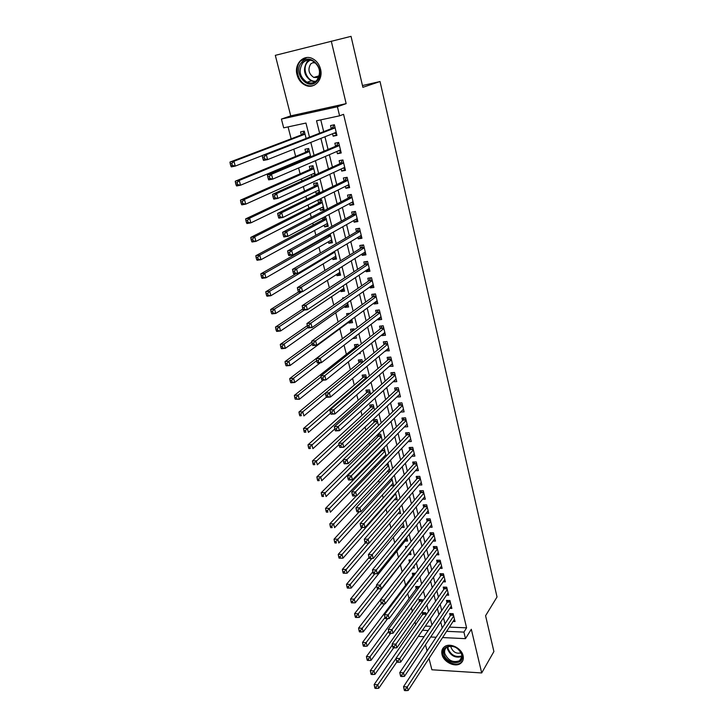 <?xml version="1.0" encoding="UTF-8"?>
<svg xmlns="http://www.w3.org/2000/svg" width="727" height="727" viewBox="0 0 727 727"><rect width="100%" height="100%" fill="white"/><g stroke="black" fill="none" stroke-linecap="round" stroke-linejoin="round"><path stroke-width="1.09" d="M297.025 74.745C298.397 79.706 301.151 83.196 305.285 85.204C314.028 89.594 323.488 79.77 320.525 69.074C319.244 64.276 316.636 60.823 312.692 58.723C303.686 53.771 293.908 63.985 297.025 74.745M442.016 654.518C443.561 662.006 454.993 667.631 460.445 663.515C462.926 661.706 463.808 659.098 463.09 655.699C461.6 648.275 450.386 642.632 444.879 646.467C442.198 648.293 441.244 650.974 442.016 654.518M309.493 137.139L305.958 123.045L283.684 127.843L281.422 119.064L337.41 106.742L339.591 115.811L316.536 120.773L319.616 133.205M362.464 85.541L380.039 81.533L362.873 87.313L351.041 36.35L275.315 55.343L290.736 115.866L281.422 119.064M423.45 636.652L423.623 637.306M425.522 644.776L427.094 650.938M429.003 658.444L431.893 669.776L481.701 672.948L471.305 629.264L465.489 638.66L442.589 637.561M288.074 126.898L291.136 138.821M293.79 149.18L295.644 156.405M296.952 161.53L297.198 162.475M298.606 167.964L300.106 173.817M301.441 179.015L301.941 180.968M303.368 186.557L304.522 191.047M305.876 196.335L306.63 199.262M308.084 204.941L308.893 208.104M310.275 213.474L311.274 217.355M312.746 223.125L313.228 224.997M314.627 230.441L315.863 235.266M317.363 241.119L317.517 241.718M318.935 247.235L320.407 252.987M323.197 263.874L324.896 270.517M327.414 280.34L329.349 287.865M331.603 296.643L333.748 305.031M335.738 312.792L338.11 322.025M339.836 328.777L342.372 338.673M344.044 345.18L346.379 354.285M348.333 361.901L350.35 369.752M352.577 378.449L354.276 385.074M356.775 394.834L358.166 400.25M360.937 411.046L362.019 415.29M365.045 427.094L365.835 430.184M369.125 442.988L369.625 444.933M371.252 451.294L371.406 451.903M373.16 458.719L373.369 459.555M375.014 465.971L375.386 467.416M378.74 480.502L379.33 482.773M382.438 494.905L383.229 497.986M386.092 509.173L387.091 513.053M389.717 523.313L390.917 527.975M393.316 537.326L394.706 542.742M396.869 551.211L398.451 557.382M400.404 564.961L402.149 571.785M404.03 579.137L405.602 585.253M407.729 593.541L409.028 598.603M411.391 607.817L412.418 611.834M415.008 621.948L415.78 624.947M380.039 81.533L497.023 596.976L485.581 615.733L493.897 651.546L481.701 672.948M332.548 133.75L333.148 136.176L336.946 135.386L334.365 124.753L330.549 125.562L331.312 128.661M336.874 151.461L337.428 153.715L341.217 152.97L338.664 142.447L334.865 143.21L335.61 146.281M341.154 169L341.663 171.09L345.452 170.382L342.917 159.958L339.127 160.685L339.873 163.729M345.389 186.357L345.861 188.284L349.632 187.611L347.133 177.297L343.353 177.988L344.08 180.996M349.587 203.542L350.014 205.305L353.776 204.669L351.295 194.454L347.533 195.109L348.26 198.089M353.74 220.554L354.131 222.162L357.884 221.562L355.421 211.448L351.668 212.066L352.386 215.019M357.848 237.393L358.202 238.847L361.946 238.283L359.511 228.269L355.767 228.851L356.475 231.777M361.919 254.068L362.237 255.368L365.963 254.841L363.555 244.926L359.82 245.472L360.528 248.37M365.954 270.58L366.226 271.725L369.952 271.235L367.562 261.411L363.836 261.929L364.536 264.792M369.943 286.929L370.188 287.928L373.896 287.465L371.533 277.741L367.817 278.232L368.507 281.067M373.887 303.114L374.105 303.977L377.795 303.541L375.459 293.917L371.751 294.371L372.442 297.179M377.804 319.144L377.976 319.871L381.666 319.462L379.349 309.929L375.659 310.347L376.332 313.128M381.675 335.02L381.82 335.601L385.501 335.229L383.202 325.787L379.521 326.178L380.194 328.931M385.519 350.741L389.29 350.85L387.018 341.499L383.347 341.854L384.01 344.589M389.318 366.317L393.053 366.317L390.799 357.057L387.137 357.384L387.8 360.083M393.08 381.739L396.769 381.639L394.543 372.46L390.89 372.769L391.544 375.441M396.815 397.015L400.459 396.815L398.251 387.727L394.607 388L395.261 390.653M400.577 412.073L404.112 411.855L401.922 402.849L398.296 403.094L398.932 405.721M404.366 426.931L407.729 426.749L405.557 417.825L401.94 418.043L402.576 420.642M408.101 441.652L411.309 441.498L409.165 432.665L405.557 432.856L406.184 435.428M411.791 456.247L414.863 456.12L412.736 447.369L409.137 447.523L409.764 450.077M415.444 470.705L418.379 470.605L416.271 461.927L412.691 462.063L413.309 464.598M419.043 485.027L421.869 484.954L419.779 476.358L416.207 476.467L416.816 478.975M422.614 499.231L425.322 499.176L423.25 490.661L419.688 490.743L420.297 493.224M426.14 513.298L428.748 513.271L426.694 504.829L423.141 504.883L423.741 507.346M429.621 527.248L432.138 527.229L430.102 518.869L426.558 518.905L427.158 521.341M433.074 541.07L435.5 541.07L433.483 532.782L429.948 532.791L430.538 535.208M436.491 554.765L438.835 554.783L436.836 546.568L433.31 546.559L433.892 548.949M439.871 568.341L442.134 568.369L440.153 560.235L436.636 560.199L437.218 562.571M443.216 581.8L445.406 581.845L443.443 573.776L439.935 573.712L440.517 576.066M446.532 595.131L448.65 595.195L446.705 587.198L443.206 587.116L443.779 589.452M449.813 608.354L451.867 608.426L449.94 600.502L446.451 600.393L447.014 602.71M426.186 614.806L425.658 612.697L422.269 612.57L422.841 614.833M422.723 601.047L422.378 599.684L418.979 599.575L419.561 601.865M419.215 587.162L419.061 586.553L415.662 586.471L416.244 588.77M415.571 573.303L412.318 573.249L412.9 575.566M411.409 559.935L408.938 559.908L409.528 562.253M407.156 546.459L405.53 546.45L405.92 548.004M402.803 532.873L402.095 532.873L402.258 533.536M381.239 450.486L381.448 451.313M377.304 434.946L377.786 436.872M378.476 425.513L376.968 419.534L373.451 419.743L374.096 422.305M374.55 409.946L373.251 404.766L369.716 405.003L370.37 407.593M370.588 394.234L369.489 389.872L365.954 390.135L366.617 392.753M366.59 378.367L365.699 374.841L362.155 375.132L362.818 377.767M360.746 359.765L359.556 362.182L298.951 412.027L302.768 411.782L362.546 362.328L361.873 359.665L358.32 359.983L358.993 362.646M358.475 346.152L358.011 344.344L354.449 344.689L355.13 347.379M355.957 336.165L352.849 338.391M354.349 329.804L354.113 328.877L350.541 329.249L351.223 331.966M352.068 320.743L348.969 323.033L348.751 322.206M350.187 313.282L346.597 313.664L347.07 315.536M348.142 305.176L345.007 307.394L344.762 306.43M344.353 297.725L342.608 297.934L342.826 298.779M344.18 289.455L341.008 291.6L340.727 290.5M340.181 273.588L336.974 275.651L336.656 274.415M336.147 257.567L332.893 259.548L332.548 258.176M332.066 241.391L328.777 243.291L328.395 241.782M326.868 235.748L327.014 236.339M327.95 225.052L324.624 226.879L324.197 225.216M322.379 218.009L322.843 219.854M323.788 208.558L320.425 210.303L319.971 208.495M320.425 210.303L324.078 209.685L321.543 199.634L317.89 200.27L318.626 203.206M319.589 191.901L316.181 193.555L315.691 191.601M319.825 192.828L317.29 182.759L313.619 183.431L314.373 186.394M315.309 174.889L312.992 165.72L309.32 166.419L310.075 169.409M311.374 174.535L311.856 176.461M310.738 156.768L308.657 148.499L304.967 149.244L305.731 152.261M307.003 157.305L307.248 158.241M425.35 626.083L431.047 626.329M416.853 581.246L417.734 581.264L417.507 580.364M412.572 567.951L414.381 567.978L413.927 566.169M408.574 554.547L411 554.565L410.319 551.838M405.075 541.033L407.593 541.033L406.675 537.38M401.54 527.402L404.148 527.384L402.994 522.777M397.969 513.653L400.677 513.616L399.277 508.037M394.361 499.776L397.178 499.722L395.524 493.151M390.717 485.772L393.643 485.7L391.735 478.121M390.017 471.296L387.864 462.999M389.772 471.559L387.028 471.65M386.201 456.183L384.301 448.641L382.993 448.695M385.101 457.328L383.293 457.401M382.357 440.916L380.648 434.155L377.967 434.292M380.303 442.979L379.521 443.016M358.475 353.722L360.338 353.549L360.056 352.45M352.886 338.537L356.457 338.173L355.921 336.028M348.969 323.033L352.55 322.643L351.741 319.435M345.007 307.394L348.596 306.976L347.515 302.668M341.008 291.6L344.607 291.145L343.244 285.738M336.974 275.651L340.581 275.169L338.936 268.627M332.893 259.548L336.51 259.039L334.574 251.342M328.777 243.291L332.412 242.745L330.176 233.876M324.624 226.879L328.259 226.297L325.387 216.41M319.553 192.964L316.181 193.555M306.122 138.448L304.268 131.114L300.569 131.896L301.341 134.94M449.386 627.11L466.589 627.837L343.571 114.33L339.591 115.811M320.771 119.864L323.679 131.632M324.942 136.776L328.068 149.462M329.358 154.706L332.421 167.11M333.738 172.444L336.728 184.585M338.064 190.011L340.99 201.879M342.353 207.386L345.207 218.991M346.588 224.598L349.387 235.939M350.787 241.628L353.522 252.723M354.949 258.485L357.62 269.335M359.056 275.179L361.673 285.784M363.137 291.709L365.69 302.068M367.162 308.066L369.661 318.19M371.161 324.269L373.596 334.166M375.114 340.318L377.495 349.978M379.031 356.203L381.357 365.636M382.911 371.933L385.183 381.148M386.746 387.509L388.963 396.515M390.553 402.94L392.716 411.727M394.316 418.225L396.433 426.804M398.051 433.365L400.114 441.734M401.749 448.359L403.758 456.529M405.412 463.208L407.374 471.187M409.037 477.921L410.955 485.7M412.627 492.497L414.499 500.085M416.189 506.937L418.007 514.334M419.715 521.25L421.487 528.456M423.205 535.417L424.941 542.451M426.667 549.467L428.357 556.309M430.102 563.38L431.747 570.05M433.501 577.174L435.1 583.672M436.863 590.833L438.426 597.167M440.208 604.382L441.725 610.535M443.515 617.796L444.988 623.793M453.057 621.467L455.047 621.54L453.139 613.688L449.668 613.561L450.222 615.851M290.736 115.866L346.152 103.634L331.267 41.112M346.152 103.634L337.41 106.742M466.589 627.837L463.917 632.108L465.489 638.66M431.938 625.002L430.375 618.75M428.53 611.425L426.922 604.991M425.095 597.712L423.432 591.115M421.624 583.881L419.924 577.102M418.116 569.923L416.371 562.962M414.581 555.837L412.791 548.694M411.009 541.615L409.174 534.281M407.411 527.257L405.521 519.732M403.776 512.762L401.84 505.056M400.104 498.14L398.114 490.225M396.397 483.373L394.361 475.258M392.653 468.461L390.563 460.146M388.872 453.412L386.737 444.888M385.065 438.208L382.865 429.475M381.212 422.869L378.967 413.917M377.322 407.374L375.023 398.205M373.396 391.726L371.034 382.338M369.425 375.923L367.017 366.308M365.427 359.965L362.955 350.114M361.374 343.844L358.847 333.766M357.293 327.568L354.703 317.254M353.168 311.129L350.514 300.569M348.996 294.517L346.279 283.712M344.789 277.741L342.008 266.682M340.536 260.793L337.692 249.479M336.237 243.672L333.329 232.095M331.894 226.379L328.922 214.529M327.504 208.903L324.469 196.781M323.079 191.237L319.962 178.842M318.599 173.399L315.418 160.722M314.073 155.36L310.82 142.401M422.496 630.254L428.212 630.518M436.118 637.252L430.711 636.997M424.05 636.679L418.289 636.407M446.642 631.336L463.917 632.108M320.898 138.384L324.06 151.152M325.369 156.423L328.459 168.909M329.794 174.28L332.821 186.485M334.175 191.946L337.128 203.887M338.5 209.431L341.399 221.108M342.79 226.742L345.625 238.156M347.033 243.872L349.805 255.032M351.241 260.839L353.94 271.744M355.403 277.623L358.038 288.283M359.52 294.244L362.101 304.658M363.591 310.702L366.117 320.88M367.635 326.996L370.098 336.937M371.624 343.126L374.032 352.84M375.586 359.093L377.94 368.589M379.503 374.914L381.802 384.183M383.383 390.581L385.628 399.623M387.227 406.093L389.418 414.926M391.035 421.451L393.171 430.075M394.806 436.663L396.887 445.088M398.541 451.74L400.577 459.946M402.24 466.661L404.221 474.676M405.902 481.456L407.838 489.271M409.528 496.096L411.418 503.72M413.127 510.608L414.972 518.042M416.689 524.985L418.488 532.228M420.215 539.225L421.969 546.286M423.714 553.338L425.422 560.217M427.176 567.314L428.839 574.021M430.611 581.173L432.229 587.698M434.01 594.895L435.591 601.256M437.381 608.499L438.917 614.688M440.726 621.985L442.216 628.001M399.832 394.225L396.824 397.069M396.17 379.149L393.125 381.92M392.471 363.936L389.39 366.626M388.736 348.569L385.628 351.196M384.974 333.066L381.82 335.601M381.166 317.408L377.976 319.871M377.322 301.596L374.105 303.977M373.451 285.638L370.188 287.928M369.534 269.517L366.226 271.725M365.581 253.241L362.237 255.368M361.583 236.811L358.202 238.847M357.557 220.208L354.131 222.162M353.486 203.451L350.014 205.305M349.369 186.521L345.861 188.284M345.216 169.418L341.663 171.09M341.018 152.152L337.428 153.715M336.783 134.704L333.148 136.176M314.082 62.967L314.309 61.886M453.53 615.296L450.667 615.187L403.521 686.688L407.256 686.96L453.703 615.978M405.548 689.241L404.058 689.132L404.43 690.541L405.93 690.65L405.548 689.241L407.256 686.96L408.183 690.468L454.493 619.259M450.667 615.187L451.203 613.615M403.521 686.688L404.058 689.132M405.93 690.65L408.183 690.468M423.868 612.634L374.151 684.543L377.776 684.807L378.731 688.269L396.842 662.006M396.015 658.517L377.776 684.807L376.077 687.06L374.623 686.951L375.005 688.342L376.459 688.442L376.077 687.06M378.731 688.269L376.459 688.442M374.623 686.951L374.151 684.543M462.072 654.927C465.116 665.868 446.069 664.687 443.852 653.918C440.653 643.041 459.809 643.986 462.072 654.927M444.788 653.528C448.132 660.57 453.039 662.969 459.519 660.743C461.518 659.289 462.236 657.199 461.654 654.464C458.392 647.493 453.53 645.04 447.06 647.103C444.933 648.566 444.179 650.701 444.788 653.528M450.922 646.121L451.076 647.512C453.203 652.237 456.538 654.009 461.082 652.837M443.397 647.712L442.507 653.837C444.052 661.279 455.402 666.859 460.818 662.77L462.826 660.598M317.045 81.042C308.012 91.875 292.072 72.573 301.696 62.431C310.674 51.29 326.923 71.001 317.045 81.042M302.677 63.013C298.243 70.683 299.678 77.089 307.003 82.242C310.765 83.759 314.064 83.096 316.881 80.224C321.379 72.791 320.062 66.393 312.928 61.05C309.011 59.341 305.585 59.996 302.677 63.013M314.328 61.877L310.765 63.858C307.612 69.256 308.602 73.772 313.755 77.416L318.599 77.562M306.83 57.542L300.551 61.05C294.353 67.62 297.57 81.542 305.967 84.914C308.839 86.159 311.656 86.231 314.4 85.123M314.218 61.895L313.955 63.004M450.34 602.138L447.459 602.056L399.768 672.584L403.512 672.829L450.504 602.819M401.804 675.11L400.304 675.01L400.677 676.428L402.176 676.537L401.804 675.11L403.512 672.829L404.448 676.374L451.303 606.118M447.459 602.056L448.023 600.447M399.768 672.584L400.304 675.01M402.176 676.537L404.448 676.374M447.114 588.87L444.224 588.797L395.979 658.335L399.732 658.562L447.278 589.533M398.014 660.843L396.506 660.752L396.887 662.188L398.387 662.279L398.014 660.843L399.732 658.562L400.677 662.143L448.086 592.868M444.224 588.797L444.815 587.152M395.979 658.335L396.506 660.752M398.387 662.279L400.677 662.143M443.861 575.484L440.971 575.43L392.153 643.958L395.915 644.149L444.015 576.129M394.179 646.439L392.671 646.358L393.062 647.802L394.57 647.884L394.179 646.439L395.915 644.149L396.878 647.766L444.833 579.492M440.971 575.43L441.58 573.739M392.153 643.958L392.671 646.358M394.57 647.884L396.878 647.766M440.58 561.98L437.681 561.944L388.291 629.437L392.062 629.6L440.735 562.607M390.317 631.89L388.809 631.818L389.199 633.281L390.708 633.353L390.317 631.89L392.062 629.6L393.034 633.253L441.553 566.006M437.681 561.944L438.308 560.217M388.291 629.437L388.809 631.818M390.708 633.353L393.034 633.253M420.615 599.63L370.316 670.639L373.951 670.876L374.905 674.374L393.661 647.839M392.371 644.967L372.242 673.129L370.779 673.029L371.17 674.429L372.624 674.529L372.242 673.129M374.905 674.374L372.624 674.529M370.779 673.029L370.316 670.639M417.325 586.507L416.716 588.134L366.435 656.59L370.079 656.808L371.052 660.334L390.617 633.344M388.691 631.29L368.362 659.053L366.899 658.971L367.289 660.38L368.753 660.47L368.362 659.053M371.052 660.334L368.753 660.47M366.899 658.971L366.435 656.59M414.017 573.276L413.372 574.939L362.528 642.414L366.181 642.604L367.162 646.167L387.627 618.641M384.992 617.477L364.445 644.849L362.982 644.776L363.382 646.203L364.845 646.276L364.445 644.849M367.162 646.167L364.845 646.276M362.982 644.776L362.528 642.414M410.673 559.926L410.01 561.635L358.575 628.092L362.237 628.255L363.227 631.854L384.647 603.801M381.275 603.501L360.501 630.509L359.029 630.445L359.429 631.881L360.892 631.954L360.501 630.509M363.227 631.854L360.892 631.954M359.029 630.445L358.575 628.092M437.272 548.349L434.355 548.331L384.383 614.76L388.173 614.906L437.418 548.967M386.419 617.196L384.901 617.132L385.292 618.613L386.809 618.668L386.419 617.196L388.173 614.906L389.154 618.595L438.254 552.393M434.355 548.331L435.019 546.559M384.383 614.76L384.901 617.132M386.809 618.668L389.154 618.595M376.659 585.88L354.585 613.633L358.257 613.779L359.256 617.414L410.41 552.202M377.949 588.843L356.503 616.023L355.03 615.969L355.439 617.423L356.912 617.487L356.503 616.023M359.256 617.414L356.912 617.487M355.03 615.969L354.585 613.633M433.928 534.599L431.011 534.599L380.448 599.948L384.247 600.066L434.074 535.199M382.475 602.356L380.957 602.301L381.348 603.792L382.875 603.846L382.475 602.356L384.247 600.066L385.228 603.792L434.91 538.652M431.011 534.599L431.693 532.782M380.448 599.948L380.957 602.301M382.875 603.846L385.228 603.792M372.851 571.767L350.559 599.039L354.24 599.148L355.249 602.819L406.993 538.652M427.158 506.719L424.223 506.764L372.442 569.877L376.268 569.941L377.268 573.739L374.878 573.748L374.469 572.222L372.942 572.194L373.342 573.721L374.878 573.748L352.477 601.402L351.005 601.356L351.405 602.828L352.886 602.874L352.477 601.402M355.249 602.819L352.886 602.874M351.005 601.356L350.559 599.039M430.557 520.723L427.63 520.741L376.468 584.99L380.276 585.081L430.702 521.314M378.494 587.361L376.968 587.325L377.368 588.834L378.894 588.87L378.494 587.361L380.276 585.081L381.275 588.843L431.547 524.794M427.63 520.741L428.348 518.887M376.468 584.99L376.968 587.325M378.894 588.87L381.275 588.843M369.025 557.491L346.488 584.299L350.187 584.381L351.205 588.088L403.549 524.985M371.833 558.472L348.406 586.634L346.924 586.598L347.333 588.079L348.815 588.116L348.406 586.634M351.205 588.088L348.815 588.116M346.924 586.598L346.488 584.299M374.469 572.222L427.294 507.292M428.148 510.808L377.268 573.739M424.223 506.764L424.968 504.856M372.442 569.877L372.942 572.194M365.208 543.042L342.381 569.414L346.088 569.468L347.115 573.212L400.068 511.19M368.789 543.078L344.298 571.722L342.817 571.695L343.226 573.194L344.707 573.221L344.298 571.722M347.115 573.212L344.707 573.221M342.817 571.695L342.381 569.414M423.723 492.588L420.779 492.652L368.38 554.619L372.215 554.646L423.859 493.151M370.406 556.927L368.88 556.918L369.28 558.454L370.815 558.472L370.406 556.927L372.215 554.646L373.233 558.481L424.722 496.695M420.779 492.652L421.56 490.698M368.38 554.619L368.88 556.918M370.815 558.472L373.233 558.481M362.182 527.529L338.228 554.374L341.954 554.401L342.99 558.182L396.56 497.277M395.679 493.778L340.145 556.655L338.664 556.646L339.073 558.154L340.563 558.172L340.145 556.655M342.99 558.182L340.563 558.172M338.664 556.646L338.228 554.374M420.261 478.33L417.307 478.411L364.282 539.198L368.126 539.198L420.388 478.875M366.308 541.488L368.126 539.198L369.152 543.078L365.181 543.033L366.717 543.033L366.308 541.488L364.772 541.479L365.181 543.033M421.26 482.455L369.152 543.078L366.717 543.033M417.307 478.411L418.116 476.412M364.282 539.198L364.772 541.479M359.22 511.808L334.038 539.189L337.773 539.189L338.818 543.005L393.025 483.228M392.135 479.702L335.956 541.442L334.465 541.442L334.883 542.969L336.374 542.969L335.956 541.442M336.374 542.969L334.883 542.969M334.465 541.442L334.038 539.189M416.762 463.935L413.799 464.044L360.138 523.622L363.991 523.594L416.889 464.462M362.164 525.875L363.991 523.594L365.027 527.511L361.037 527.457L362.582 527.448L362.164 525.875L360.619 525.885L361.037 527.457M417.771 468.079L365.027 527.511L362.582 527.448M413.799 464.044L414.644 461.99M360.138 523.622L360.619 525.885M356.33 495.905L329.813 523.858L333.548 523.822L334.611 527.684L389.454 469.06M388.554 465.498L331.721 526.075L330.222 526.084L330.649 527.629L332.148 527.62L331.721 526.075M332.148 527.62L330.649 527.629M330.222 526.084L329.813 523.858M413.236 449.413L410.264 449.54L355.948 507.891L359.82 507.828L413.363 449.922M357.975 510.109L359.82 507.828L360.865 511.781L357.002 511.835L358.393 511.699L357.975 510.109L356.43 510.136L356.848 511.717M414.245 453.575L360.865 511.781L358.393 511.699M410.264 449.54L411.146 447.441M355.948 507.891L356.43 510.136M382.811 448.877L381.966 450.776L325.532 508.364L329.286 508.3L330.358 512.199L385.846 454.757M384.937 451.158L327.45 510.554L325.941 510.572L326.378 512.135L327.877 512.108L327.45 510.554M327.877 512.108L326.378 512.135M325.941 510.572L325.532 508.364M409.674 434.755L406.693 434.9L351.723 491.988L355.603 491.897L409.792 435.246M353.749 494.178L355.603 491.897L356.657 495.896L352.786 495.978L354.167 495.787L353.749 494.178L352.195 494.215L352.613 495.814M410.691 438.926L356.657 495.896L354.167 495.787M406.693 434.9L407.611 432.747M351.723 491.988L352.195 494.215M379.276 434.228L378.313 436.354L321.216 492.715L324.978 492.624L326.06 496.559L382.211 440.326M381.293 436.7L323.124 494.869L321.616 494.905L322.052 496.477L323.56 496.45L323.124 494.869M323.56 496.45L322.052 496.477M321.616 494.905L321.216 492.715M406.075 419.952L403.094 420.124L347.451 475.931L351.341 475.803L406.193 420.433M349.469 478.093L351.341 475.803L352.413 479.847L348.524 479.965L349.896 479.702L349.469 478.093L347.915 478.139L348.342 479.756M407.102 424.15L352.413 479.847L349.896 479.702M403.094 420.124L404.048 417.916M347.451 475.931L347.915 478.139M375.632 419.606L374.632 421.796L316.854 476.903L320.625 476.785L321.716 480.756L343.189 459.982M377.613 422.096L318.762 479.029L317.254 479.075L317.69 480.665L319.198 480.62L318.762 479.029M319.198 480.62L317.69 480.665M317.254 479.075L316.854 476.903M402.449 405.021L399.459 405.212L343.126 459.7L347.033 459.546L402.558 405.484M345.152 461.827L347.033 459.546L348.115 463.626L344.216 463.781L345.589 463.462L345.152 461.827L343.589 461.89L344.025 463.517M403.476 409.228L348.115 463.626L345.589 463.462M399.459 405.212L400.459 402.949M343.126 459.7L343.589 461.89M371.96 404.857L370.915 407.093L312.446 460.936L316.227 460.782L317.335 464.798L339.018 444.524M373.896 407.365L314.355 463.026L312.837 463.09L313.282 464.698L314.791 464.635L314.355 463.026M314.791 464.635L313.282 464.698M312.837 463.09L312.446 460.936M398.714 389.627L396.006 389.826L398.787 389.936L395.788 390.154L338.764 443.306L342.681 443.116L398.896 390.381M340.79 445.397L342.681 443.116L343.771 447.241L339.863 447.423L341.227 447.05L340.79 445.397L339.218 445.469L339.654 447.123M399.814 394.17L343.771 447.241L341.227 447.05M396.006 389.826L396.833 387.836M338.764 443.306L339.218 445.469M368.262 389.963L367.171 392.262L307.994 444.806L311.792 444.615L312.901 448.677L334.82 428.921M367.171 392.262L370.043 392.053L367.171 392.262M370.152 392.489L309.902 446.86L308.375 446.932L308.83 448.559L310.347 448.486L309.902 446.86M310.347 448.486L308.83 448.559M308.375 446.932L307.994 444.806M395.015 374.405L392.298 374.632L395.088 374.705L392.08 374.959L334.356 426.74L338.282 426.513L395.197 375.15M336.374 428.794L338.282 426.513L339.391 430.684L335.465 430.893L336.819 430.457L336.374 428.794L334.802 428.875L335.247 430.548M396.124 378.967L339.391 430.684L336.819 430.457M392.298 374.632L393.171 372.578M334.356 426.74L334.802 428.875M364.518 374.932L363.373 377.295L303.495 428.503L307.303 428.285L308.43 432.383L330.612 413.118M366.372 377.477L305.395 430.529L303.877 430.611L304.322 432.247L305.849 432.165L305.395 430.529M305.849 432.165L304.322 432.247M303.877 430.611L303.495 428.503M391.353 359.356L388.336 359.62L329.904 409.992L333.847 409.737L391.453 359.765M331.921 412.009L333.847 409.737L334.956 413.945L331.021 414.199L332.366 413.699L331.921 412.009L330.34 412.109L330.794 413.799M392.389 363.618L334.956 413.945L332.366 413.699M388.336 359.62L389.481 357.175M329.904 409.992L330.34 412.109M300.851 414.017L299.324 414.117L299.778 415.78L301.305 415.68L300.851 414.017L302.768 411.782L303.904 415.926L326.423 397.115M301.305 415.68L299.778 415.78M299.324 414.117L298.951 412.027M384.556 344.135L387.582 343.807L384.556 344.135L325.405 393.071L329.349 392.78L387.682 344.234M327.414 395.052L329.349 392.78L330.476 397.033L326.532 397.315L326.287 396.869L327.868 396.751L327.414 395.052L325.832 395.17L326.287 396.869M388.627 348.124L330.476 397.033L327.868 396.751M384.601 344.098L385.755 341.617M325.405 393.071L325.832 395.17M356.948 344.444L355.739 346.888L294.362 395.388L298.188 395.106L299.333 399.287L323.161 380.166M321.052 376.94L298.188 395.106L296.252 397.342L294.726 397.451L295.18 399.132L296.716 399.014L296.252 397.342M296.716 399.014L299.333 399.287L295.18 399.132M294.726 397.451L294.362 395.388M383.783 328.177L380.748 328.495L320.852 375.968L324.815 375.641L383.874 328.549M322.861 377.904L324.815 375.641L325.95 379.939L321.997 380.257L321.734 379.758L323.324 379.63L322.861 377.904L321.279 378.04L321.734 379.758M384.828 332.484L325.95 379.939L323.324 379.63M380.748 328.495L382.002 325.914M320.852 375.968L321.279 378.04M353.113 328.977L351.804 331.53L289.719 378.576L293.554 378.249L294.717 382.484L320.334 362.755M316.654 360.656L293.554 378.249L291.609 380.485L290.073 380.612L290.546 382.311L292.081 382.184L291.609 380.485M292.081 382.184L294.717 382.484L290.882 382.793L290.546 382.311M290.073 380.612L289.719 378.576M379.939 312.365L376.895 312.71L316.254 358.684L320.225 358.311L380.03 312.719M318.262 360.583L320.225 358.311L321.379 362.664L317.408 363.018L317.136 362.464L318.726 362.328L318.262 360.583L316.672 360.728L317.136 362.464M380.993 316.69L321.379 362.664L318.726 362.328M376.895 312.71L378.213 310.056M316.254 358.684L316.672 360.728M311.792 342.153L285.029 361.573L288.873 361.219L290.055 365.499L351.859 319.916M349.242 313.364L348.787 314.3M312.265 344.162L288.873 361.219L286.92 363.455L285.375 363.6L285.847 365.308L287.392 365.163L286.92 363.455M287.392 365.163L290.055 365.499L286.211 365.845L285.847 365.308M285.375 363.6L285.029 361.573M376.695 301.051L377.186 301.014M376.059 296.398L373.006 296.77L311.601 341.208L315.591 340.799L376.141 296.725M313.61 343.071L315.591 340.799L316.754 345.198L312.774 345.598L312.483 344.989L314.073 344.825L313.61 343.071L312.01 343.235L312.483 344.989M377.122 300.742L316.754 345.198L314.073 344.825M373.006 296.77L374.387 294.044M311.601 341.208L312.01 343.235M307.339 325.651L280.286 344.398L284.148 344.007L285.338 348.333L347.897 304.213M307.857 327.486L284.148 344.007L282.176 346.243L280.631 346.397L281.104 348.124L282.649 347.969L282.176 346.243M282.649 347.969L285.338 348.333L281.476 348.715L281.104 348.124M280.631 346.397L280.286 344.398M372.633 285.039L373.305 285.029M372.142 280.277L369.08 280.667L306.903 323.551L310.902 323.106L372.224 280.586M308.911 325.369L310.902 323.106L312.083 327.541L308.084 327.977L307.775 327.323L309.384 327.141L308.911 325.369L307.303 325.542L307.775 327.323M373.205 284.639L312.083 327.541L309.384 327.141M369.08 280.667L370.534 277.878M306.903 323.551L307.303 325.542M344.007 288.746L343.398 288.701M302.886 308.93L275.497 327.041L279.368 326.614L280.567 330.976L343.907 288.365M304.259 310.065L279.368 326.614L277.378 328.84L275.833 329.013L276.315 330.758L277.859 330.594L277.378 328.84M277.859 330.594L280.567 330.976L276.705 331.403L276.315 330.758M275.833 329.013L275.497 327.041M368.525 268.863L369.38 268.89M368.189 263.992L365.118 264.419L302.15 305.694L306.167 305.204L368.262 264.283M304.159 307.466L306.167 305.204L307.357 309.702L303.35 310.175L303.023 309.457L304.631 309.266L304.159 307.466L302.55 307.657L303.023 309.457M369.252 268.372L307.357 309.702L304.631 309.266M365.118 264.419L366.644 261.538M302.15 305.694L302.55 307.657M340 272.87L339.209 272.779M298.479 291.981L270.662 309.502L274.542 309.03L275.751 313.446L339.873 272.352M301.85 291.754L274.542 309.03L272.534 311.256L270.98 311.447L271.471 313.21L273.025 313.028L272.534 311.256M273.025 313.028L275.751 313.446L271.871 313.9L271.471 313.21M270.98 311.447L270.662 309.502M364.381 252.514L365.427 252.596M364.2 247.553L361.11 247.998L297.352 287.638L301.378 287.12L364.263 247.816M299.351 289.373L301.378 287.12L302.577 291.654L298.561 292.172L298.224 291.4L299.833 291.191L299.351 289.373L297.734 289.582L298.224 291.4M365.263 251.951L302.577 291.654L299.833 291.191M361.11 247.998L362.718 245.044M297.352 287.638L297.734 289.582M335.956 256.831L334.983 256.695M296.053 273.652L265.764 291.763L269.653 291.254L270.88 295.716L335.801 256.195M334.774 252.133L269.653 291.254L267.636 293.481L266.082 293.681L266.573 295.471L268.127 295.271L267.636 293.481M268.127 295.271L270.88 295.716L266.991 296.216L266.573 295.471M266.082 293.681L265.764 291.763M360.183 235.993L361.428 236.139M360.165 230.95L357.075 231.422L292.499 269.39L296.534 268.826L360.219 231.195M294.49 271.08L296.534 268.826L297.743 273.416L293.717 273.97L293.363 273.143L294.98 272.916L294.49 271.08L292.872 271.307L293.363 273.143M361.237 235.366L297.743 273.416L294.98 272.916M357.075 231.422L358.756 228.387M292.499 269.39L292.872 271.307M331.875 240.646L330.712 240.437M328.313 234.93L327.632 235.984L260.82 273.843L264.719 273.288L265.964 277.805L331.685 239.883M330.649 235.775L264.719 273.288L262.692 275.515L261.129 275.733L261.62 277.532L263.183 277.323L262.692 275.515M263.183 277.323L265.964 277.805L262.056 278.341L261.62 277.532M261.129 275.733L260.82 273.843M355.948 219.3L357.384 219.527M356.085 214.174L352.986 214.683L287.583 250.942L291.636 250.333L356.148 214.401M289.573 252.587L291.636 250.333L292.863 254.977L288.819 255.568L288.455 254.686L290.073 254.441L289.573 252.587L287.956 252.823L288.455 254.686M357.166 218.618L292.863 254.977L290.073 254.441M352.986 214.683L354.767 211.557M287.583 250.942L287.956 252.823M327.759 224.298L326.396 224.016M325.296 216.455L323.47 219.518L255.822 255.722L259.73 255.132L260.984 259.693L327.532 223.398M326.487 219.254L259.73 255.132L257.685 257.349L256.113 257.585L256.622 259.412L258.185 259.175L257.685 257.349M258.185 259.175L260.984 259.693L257.076 260.266L256.622 259.412M256.113 257.585L255.822 255.722M351.668 202.433L353.313 202.742M351.977 197.235L348.86 197.771L282.621 232.286L286.683 231.631L352.022 197.444M284.611 233.876L286.683 231.631L287.928 236.33L283.866 236.966L283.485 236.021L285.111 235.757L284.611 233.876L282.985 234.139L283.485 236.021M353.058 201.697L287.928 236.33L285.111 235.757M348.86 197.771L350.741 194.554M282.621 232.286L282.985 234.139M323.597 207.786L322.034 207.431M321.207 199.698L319.262 202.888L250.76 237.402L254.686 236.766L255.949 241.382L323.333 206.759M322.279 202.569L254.686 236.766L252.623 238.983L251.051 239.238L251.56 241.082L253.132 240.828L252.623 238.983M253.132 240.828L255.949 241.382L252.033 242L251.56 241.082M251.051 239.238L250.76 237.402M347.342 185.385L349.196 185.785M347.815 180.123L344.698 180.696L277.605 213.42L281.676 212.72L347.86 180.305M279.586 214.965L281.676 212.72L282.93 217.464L278.859 218.155L278.459 217.137L280.095 216.864L279.586 214.965L277.959 215.237L278.459 217.137M348.905 184.603L282.93 217.464L280.095 216.864M344.698 180.696L346.679 177.379M277.605 213.42L277.959 215.237M319.398 191.11L317.635 190.665M317.063 182.804L315.009 186.094L245.653 218.882L249.588 218.209L250.87 222.862L319.098 189.956M318.035 185.73L249.588 218.209L247.507 220.417L245.935 220.681L246.444 222.553L248.025 222.28L247.507 220.417M248.025 222.28L250.87 222.862L246.935 223.525L246.444 222.553M245.935 220.681L245.653 218.882M342.971 168.155L345.034 168.664M343.617 162.848L340.49 163.439L272.525 194.336L276.605 193.591L343.662 163.002M274.506 195.836L276.605 193.591L277.878 198.398L273.797 199.125L273.379 198.053L275.015 197.762L274.506 195.836L272.87 196.126L273.379 198.053M344.716 167.346L277.878 198.398L275.015 197.762M340.49 163.439L342.526 160.122M272.525 194.336L272.87 196.126M313.001 165.756L310.72 169.127L240.483 200.152L244.426 199.434L245.726 204.151L314.827 172.981M315.154 174.28L313.183 173.726M313.746 168.709L244.426 199.434L242.336 201.643L240.755 201.924L241.273 203.814L242.854 203.533L242.336 201.643M242.854 203.533L245.726 204.151L241.782 204.85L241.273 203.814M240.755 201.924L240.483 200.152M338.546 150.743L340.836 151.37M339.382 145.391L336.247 146.018L267.391 175.043L271.489 174.253L339.409 145.518M269.363 176.488L271.489 174.253L272.77 179.106L268.681 179.887L268.245 178.742L269.881 178.433L269.363 176.488L267.727 176.806L268.245 178.742M340.481 149.907L272.77 179.106L269.881 178.433M336.247 146.018L338.3 142.746M267.391 175.043L267.727 176.806M308.702 148.681L306.385 151.998L235.257 181.214L239.219 180.45L240.528 185.221L310.502 155.842M308.684 156.605L310.011 157.077M309.42 151.525L239.219 180.45L237.102 182.659L235.521 182.959L236.048 184.867L237.629 184.567L237.102 182.659M237.629 184.567L240.528 185.221L236.575 185.967L236.048 184.867M235.521 182.959L235.257 181.214M334.084 133.132L336.592 133.904M335.092 127.752L331.948 128.415L262.202 155.523L266.309 154.687L335.12 127.861M264.174 156.923L266.309 154.687L267.609 159.604L263.501 160.422L263.047 159.222L264.692 158.886L264.174 156.923L262.529 157.259L263.047 159.222M336.201 132.296L267.609 159.604L264.692 158.886M331.948 128.415L334.038 125.189M262.202 155.523L262.529 157.259M304.349 131.423L302.005 134.686L229.977 162.066L233.94 161.258L235.266 166.083L262.211 155.605M305.04 134.168L233.94 161.258L231.813 163.457L230.223 163.784L230.759 165.711L232.349 165.392L231.813 163.457M232.349 165.392L235.266 166.083L231.304 166.874L230.759 165.711M230.223 163.784L229.977 162.066M453.43 614.878L450.849 614.778M423.487 613.779L425.949 613.87M423.305 614.179L426.058 614.279M461.854 656.526C455.438 658.362 450.676 655.899 447.568 649.138L447.369 646.93M447.905 646.666L448.105 648.738C451.076 655.245 455.665 657.635 461.863 655.908M315.073 81.769L311.283 80.961C304.013 75.853 302.586 69.483 307.021 61.859L309.139 60.096M310.002 60.159L307.657 62.031C301.487 68.374 307.385 82.242 315.782 81.26M450.24 601.729L447.641 601.647M447.014 588.461L444.415 588.407M443.761 575.084L441.153 575.039M440.48 561.58L437.872 561.553M420.215 600.82L422.678 600.893M420.024 601.211L422.541 601.293M416.907 587.743L418.761 587.789M416.716 588.134L418.479 588.179M413.572 574.557L414.617 574.575M413.372 574.939L414.326 574.957M437.172 547.958L434.555 547.949M433.837 534.218L431.202 534.218M430.466 520.341L427.83 520.368M427.067 506.346L424.423 506.392M423.632 492.224L420.978 492.279M420.17 477.966L417.507 478.048M391.081 478.829L391.908 478.811M390.744 479.202L391.998 479.166M416.68 463.581L414.008 463.681M386.246 464.707L388.336 464.626M385.901 465.062L388.418 464.971M413.154 449.068L410.473 449.186M382.184 450.431L384.728 450.313M381.966 450.776L384.81 450.658M409.592 434.41L406.911 434.546M378.54 436.009L381.084 435.873M378.313 436.354L381.166 436.209M405.993 419.624L403.303 419.779M374.859 421.451L377.413 421.296M374.632 421.796L377.495 421.624M402.367 404.694L399.668 404.875M371.143 406.757L373.705 406.584M370.915 407.093L373.787 406.911M367.389 391.926L369.961 391.744M363.609 376.968L366.181 376.759M363.373 377.295L366.263 377.059L363.391 377.277M391.28 359.047L388.563 359.292M359.783 361.855L362.373 361.628M359.556 362.182L362.446 361.928L359.583 362.155M387.518 343.544L384.783 343.807M355.93 346.606L358.166 346.388M355.694 346.924L357.739 346.734M383.711 327.895L380.975 328.177M352.041 331.212L352.55 331.158M379.876 312.083L377.131 312.392M375.995 296.125L373.242 296.462M372.079 280.013L369.316 280.368M368.126 263.737L365.363 264.119M364.136 247.307L361.355 247.716M333.929 251.733L334.647 251.624M333.384 252.06L334.711 251.869M360.101 230.713L357.32 231.141M327.886 235.712L330.531 235.294M327.632 235.984L330.585 235.53M356.03 213.947L353.24 214.401M323.724 219.245L326.378 218.809M323.47 219.518L326.432 219.036M351.923 197.017L349.114 197.499M319.517 202.615L322.179 202.161M319.262 202.888L322.234 202.37M347.77 179.923L344.952 180.432M315.273 185.83L317.935 185.34M315.009 186.094L317.99 185.549M343.571 162.648L340.754 163.184M310.983 168.873L313.655 168.364M310.72 169.127L313.71 168.555M339.336 145.2L336.501 145.763M306.658 151.743L309.338 151.207M306.385 151.998L309.384 151.398M335.047 127.57L332.212 128.17M302.287 134.45L304.967 133.886M302.005 134.686L305.013 134.059M305.285 85.204L306.076 84.968M461.818 656.972L459.519 660.743M313.755 77.416L319.217 75.817M311.283 80.961L307.003 82.242M391.353 359.329L388.363 359.592M355.739 346.888L357.793 346.688M383.774 328.131L380.803 328.45M379.93 312.31L376.959 312.646M376.05 296.334L373.087 296.698M372.133 280.204L369.171 280.586M368.171 263.919L365.227 264.328M364.172 247.471L361.237 247.898M333.566 251.951L334.684 251.787M360.138 230.859L357.202 231.313M327.768 235.875L330.567 235.439M356.066 214.083L353.131 214.565M323.615 219.4L326.405 218.936M351.95 197.135L349.024 197.644M319.426 202.76L322.206 202.279M347.797 180.023L344.871 180.55M315.191 185.948L317.963 185.449M343.589 162.739L340.681 163.293M310.911 168.982L313.682 168.446M339.355 145.273L336.437 145.863M306.585 151.834L309.357 151.28M335.065 127.634L332.157 128.243M302.223 134.522L304.986 133.95"/></g></svg>
